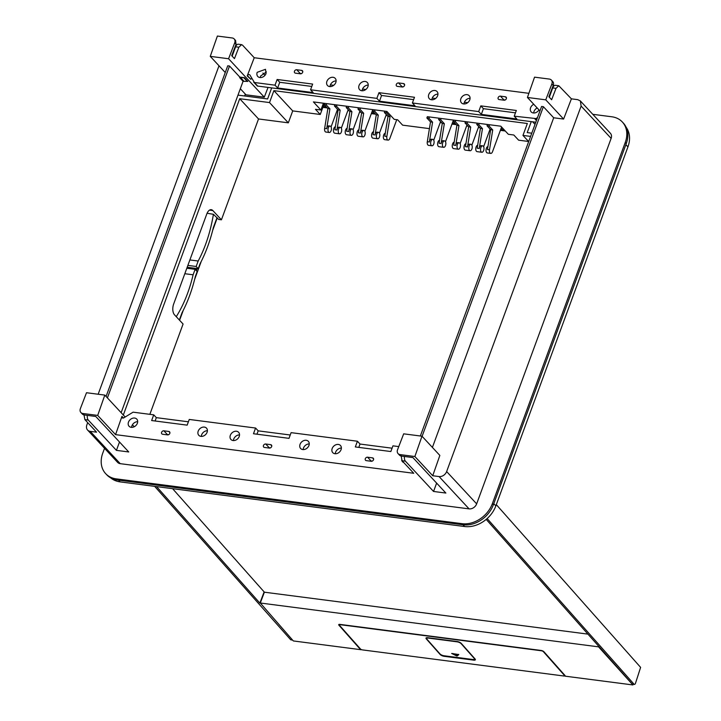<?xml version="1.0" encoding="UTF-8"?>
<svg xmlns="http://www.w3.org/2000/svg" width="721" height="721" viewBox="0 0 721 721"><rect width="100%" height="100%" fill="white"/><g stroke="black" fill="none" stroke-linecap="round" stroke-linejoin="round"><path stroke-width="1.08" d="M172.607 488.685L264.391 592.193L587.921 634.12M264.391 592.193L260.281 603.008L598.547 646.845L632.912 684.95L565.075 676.163A2.262 0.802 -159.2 0 0 565.174 676.028A2.262 0.802 -159.2 0 0 564.976 675.469L543.967 651.784A2.262 0.802 -159.2 0 0 541.101 650.459L339.879 624.386A2.262 0.802 -159.2 0 0 338.708 624.647A2.262 0.802 -159.2 0 0 338.915 625.206L339.321 624.864A1.613 0.568 -159.2 0 0 339.456 625.278L360.464 648.963A1.613 0.568 -159.2 0 0 362.51 649.909L563.732 675.983A1.613 0.568 -159.2 0 0 564.57 675.793A1.613 0.568 -159.2 0 0 564.426 675.397L543.418 651.712A1.613 0.568 -159.2 0 0 541.372 650.766L340.15 624.692A1.613 0.568 -159.2 0 0 339.312 624.882L339.51 624.359M260.281 603.008L293.339 640.942L361.167 649.738A2.262 0.802 -159.2 0 1 359.914 648.9L338.915 625.206M496.309 504.637L640.618 667.385L635.507 683.229A1.938 1.018 -82.6 0 1 634.39 684.391L632.479 684.148A1.938 1.018 -82.6 0 1 632.083 683.914L486.197 519.39M633.182 684.238L632.912 684.95M156.583 486.603L259.875 603.107L264.129 591.905M473.454 659.517L473.706 660.139L444.172 656.317A3.235 1.145 -159.2 0 1 440.089 654.434L426.3 638.878L426.706 638.536M473.706 660.139A3.235 1.145 -159.2 0 0 475.373 659.76A3.235 1.145 -159.2 0 0 475.085 658.967L461.296 643.42A3.235 1.145 -159.2 0 0 457.204 641.537L427.679 637.706A3.235 1.145 -159.2 0 0 426.003 638.085A3.235 1.145 -159.2 0 0 426.3 638.878M487.153 518.561L633.993 684.166L632.083 683.914M154.664 486.36L290.599 639.662A1.938 1.018 -82.6 0 0 290.996 639.888L292.582 640.095M426.219 637.851A3.235 1.145 -159.2 0 0 426.517 638.319M473.922 659.58A3.235 1.145 -159.2 0 0 475.373 659.436M427.165 637.67A3.235 1.145 -159.2 0 0 426.94 637.923L426.724 638.482A3.235 1.145 -159.2 0 0 427.012 639.284L439.954 653.875A3.235 1.145 -159.2 0 0 444.046 655.759L472.751 659.481A3.235 1.145 -159.2 0 0 474.418 659.102A3.235 1.145 -159.2 0 0 474.13 658.3L461.188 643.709A3.235 1.145 -159.2 0 0 457.096 641.825L457.213 641.537M474.418 659.102L474.634 658.534A3.235 1.145 -159.2 0 0 474.652 658.48M428.499 637.815L428.391 638.103A3.235 1.145 -159.2 0 0 426.724 638.482M428.391 638.103L457.096 641.825M458.781 654.569L451.652 653.451L456.609 655.894L458.601 654.38M458.754 654.632L457.186 655.966M452.914 653.523L457.402 655.398M257.19 72.316A5.254 4.11 -42.9 0 0 257.776 76.471A5.254 4.11 -42.9 0 0 262.255 77.246A5.254 4.11 -42.9 0 0 266.076 73.47L265.481 69.315L257.19 72.316M266.391 71.92L260.623 76.011A5.254 4.11 -42.9 0 0 260.308 77.571M257.343 86.024L535.802 122.219M241.607 44.648L238.29 44.215A4.849 2.542 97.4 0 0 235.605 46.811L238.858 47.235L241.607 44.648L242.562 45.18L254.234 57.734L247.222 75.921L250.827 79.319A1.613 1.262 137.1 0 1 251.737 78.445M330.029 86.601A5.254 4.11 137.1 0 1 330.344 85.051A5.254 4.11 137.1 0 1 336.103 80.95M362.149 90.765A5.254 4.11 137.1 0 1 362.465 89.215A5.254 4.11 137.1 0 1 368.233 85.114M431.87 99.804A5.254 4.11 137.1 0 1 432.185 98.245A5.254 4.11 137.1 0 1 437.953 94.154M464 103.959A5.254 4.11 137.1 0 1 464.306 102.409A5.254 4.11 137.1 0 1 470.074 98.317M533.711 112.999A5.254 4.11 137.1 0 1 534.027 111.449A5.254 4.11 137.1 0 1 537.181 107.961M301.477 73.605L300.17 73.434A1.938 1.514 137.1 0 0 299.089 73.632M403.318 86.808L402.012 86.637A1.938 1.514 137.1 0 0 400.939 86.835M505.16 100.003L503.853 99.831A1.938 1.514 137.1 0 0 502.78 100.03M247.222 75.921L247.393 75.624A1.613 1.262 -42.9 0 1 249.998 75.137L254.396 82.5L275.025 85.177L277.125 79.472L312.653 84.078L310.553 89.783L376.867 98.371L379.48 101.183L415.008 105.789L412.394 102.977L478.708 111.575L480.808 105.87L516.335 110.475L514.235 116.18L535.991 118.559L536.821 119.452M412.394 102.977L414.494 97.272L378.967 92.667L376.867 98.371M537.533 117.541L535.991 118.559M254.234 57.734L528.881 93.324M335.797 82.509A5.254 4.11 -42.9 0 0 335.202 78.355A5.254 4.11 -42.9 0 0 330.732 77.58A5.254 4.11 -42.9 0 0 326.91 81.356A5.254 4.11 -42.9 0 0 327.496 85.511A5.254 4.11 -42.9 0 0 331.966 86.286A5.254 4.11 -42.9 0 0 335.797 82.509M367.917 86.673A5.254 4.11 -42.9 0 0 367.322 82.518A5.254 4.11 -42.9 0 0 362.852 81.743A5.254 4.11 -42.9 0 0 359.031 85.52A5.254 4.11 -42.9 0 0 359.626 89.674A5.254 4.11 -42.9 0 0 364.096 90.449A5.254 4.11 -42.9 0 0 367.917 86.673M428.752 94.55A5.254 4.11 -42.9 0 0 429.337 98.705A5.254 4.11 -42.9 0 0 433.817 99.48A5.254 4.11 -42.9 0 0 437.638 95.704A5.254 4.11 -42.9 0 0 437.043 91.549A5.254 4.11 -42.9 0 0 432.573 90.774A5.254 4.11 -42.9 0 0 428.752 94.55M460.872 98.714A5.254 4.11 -42.9 0 0 461.467 102.869A5.254 4.11 -42.9 0 0 465.937 103.644A5.254 4.11 -42.9 0 0 469.759 99.868A5.254 4.11 -42.9 0 0 469.173 95.713A5.254 4.11 -42.9 0 0 464.703 94.938A5.254 4.11 -42.9 0 0 460.872 98.714M533.747 104.266A5.254 4.11 -42.9 0 0 530.593 107.753A5.254 4.11 -42.9 0 0 531.188 111.908A5.254 4.11 -42.9 0 0 538.993 109.916M300.396 73.803A1.938 1.514 -42.9 0 0 301.657 70.379L296.737 69.739A1.938 1.514 -42.9 0 0 295.475 73.163L300.396 73.803M402.237 87.007A1.938 1.514 -42.9 0 0 403.499 83.573L398.578 82.942A1.938 1.514 -42.9 0 0 397.316 86.367L402.237 87.007M505.34 96.776L500.419 96.136A1.938 1.514 -42.9 0 0 499.166 99.561L504.087 100.201A1.938 1.514 -42.9 0 0 505.34 96.776L506.466 97.984M310.553 89.783L313.157 92.585L277.63 87.989L275.025 85.177M514.235 116.18L516.849 118.983L481.322 114.378L483.421 108.682L515.47 112.837M478.708 111.575L481.322 114.378M228.575 58.743L210.262 56.364L217.381 36.05L232.198 37.97A4.849 3.794 137.1 0 1 234.181 38.952A4.849 3.794 137.1 0 1 234.695 42.863L228.575 58.743L264.292 97.182L268.014 87.52M265.013 75.29L262.922 73.046M238.858 47.235L234.46 58.626L231.702 55.661L236.064 44.332L235.551 40.43L234.181 38.952M527.43 97.47L545.752 99.84L551.871 83.96A4.849 3.794 137.1 0 0 551.349 80.058A4.849 3.794 137.1 0 0 549.375 79.076L534.549 77.156L527.43 97.47L539.957 110.944M378.967 92.667L381.571 95.478L379.48 101.183M381.571 95.478L413.629 99.633M480.808 105.87L483.421 108.682M558.748 85.745L555.413 85.312A4.849 2.542 97.4 0 0 552.728 87.908L556.026 88.332L558.784 85.745L571.402 98.84L577.746 99.66L580.387 100.967L581.117 106.077L611.129 138.387A6.471 5.056 137.1 0 0 610.399 133.277L580.387 100.967M277.125 79.472L279.73 82.284L277.63 87.989M311.778 86.439L279.73 82.284M239.814 77.102L244.41 77.697L239.633 77.598L239.814 77.102L229.512 66.017L227.737 65.782L106.077 396.451M244.41 77.697L247.844 81.401L243.067 81.293L121.146 412.673M240.336 88.737L245.978 94.811L264.292 97.182M210.262 56.364L225.258 72.515M235.605 46.811L232.162 56.157M104.545 448.309L102.742 453.185A25.884 20.224 -42.9 0 0 105.654 473.634L106.69 474.742A25.884 20.224 -42.9 0 0 117.244 479.97L463.107 524.789A25.884 20.224 -42.9 0 0 493.38 504.781L626.279 143.56A25.884 20.224 -42.9 0 0 623.368 123.111L622.34 122.002A25.884 20.224 -42.9 0 0 611.787 116.775L592.788 114.315M420.361 435.989L541.606 106.456L543.382 106.69L553.692 117.784L563.606 119.064L545.752 99.84M219.004 65.773L98.155 394.234M87.701 422.641L86.853 424.939A6.471 5.056 -42.9 0 0 87.583 430.049A6.471 5.056 -42.9 0 0 90.224 431.356L96.56 432.176L84.898 419.622L84.015 414.935M551.349 80.058L552.719 81.527A4.849 3.794 137.1 0 1 553.241 85.438L548.879 96.758L551.637 99.732L556.026 88.332M552.728 87.908L549.303 97.218M571.402 98.84L563.606 119.064M414.872 456.519L421.992 436.205L403.679 433.835L397.559 449.715A4.849 3.794 137.1 0 0 398.073 453.617A4.849 3.794 137.1 0 0 400.056 454.6L414.872 456.519L432.726 475.743L439.071 476.563A6.471 5.056 -42.9 0 0 446.641 471.561L581.117 106.077M432.402 447.417L553.692 117.784M432.726 475.743L439.846 455.429L421.992 436.205M463.107 524.789L462.071 523.68A25.884 20.224 -42.9 0 0 492.353 503.673L625.251 142.452A25.884 20.224 -42.9 0 0 622.34 122.002M105.654 473.634A25.884 20.224 -42.9 0 0 116.216 478.861L462.071 523.68M87.583 430.049L117.595 462.359A6.471 5.056 -42.9 0 0 120.236 463.666L469.083 508.873A6.471 5.056 -42.9 0 0 476.653 503.871L611.129 138.387M107.411 397.893L229.512 66.017M401.182 456.032L402.075 460.728L413.737 473.282L115.558 434.637L97.696 415.413L82.879 413.493A4.849 3.794 137.1 0 1 80.896 412.52A4.849 3.794 137.1 0 1 80.382 408.609L86.502 392.729L104.815 395.099L125.139 416.981M132.412 424.804L134.223 426.751M422.1 436.322L543.382 106.69M400.056 454.6L401.426 456.078L412.89 457.565L445.866 493.056L433.555 491.461L405.4 461.152A4.849 2.542 -82.6 0 1 404.463 456.465M82.879 413.493L84.249 414.972L95.767 416.468L128.744 451.959L116.423 450.364L88.277 420.055A4.849 2.542 -82.6 0 1 87.34 415.368M97.696 415.413L104.815 395.099M115.558 434.637L121.957 416.368L123.471 418M131.61 427.364A5.254 4.11 137.1 0 1 131.925 425.814A5.254 4.11 137.1 0 1 137.684 421.713M201.33 436.394A5.254 4.11 137.1 0 1 201.637 434.844A5.254 4.11 137.1 0 1 207.405 430.752M233.451 440.558A5.254 4.11 137.1 0 1 233.766 439.008A5.254 4.11 137.1 0 1 239.534 434.916M303.171 449.598A5.254 4.11 137.1 0 1 303.487 448.047A5.254 4.11 137.1 0 1 309.255 443.947M335.292 453.761A5.254 4.11 137.1 0 1 335.607 452.211A5.254 4.11 137.1 0 1 341.375 448.111M166.245 434.709A1.938 1.514 137.1 0 1 167.317 434.511L168.624 434.682M268.086 447.912A1.938 1.514 137.1 0 1 269.167 447.714L270.465 447.876M369.927 461.107A1.938 1.514 137.1 0 1 371.009 460.908L372.306 461.079M401.426 456.078A4.849 3.794 137.1 0 1 399.443 455.095L398.073 453.617M433.555 491.461L436.629 483.106M398.758 446.596L392.945 445.839L390.845 451.544L355.318 446.939L357.418 441.234L291.104 432.645L289.004 438.35L253.477 433.745L255.576 428.04L189.253 419.442L187.163 425.147L151.635 420.541L153.726 414.836L133.097 412.169L123.931 417.774A1.613 1.262 -42.9 0 1 121.912 416.684L121.957 416.368M137.378 423.263A5.254 4.11 -42.9 0 0 136.783 419.108A5.254 4.11 -42.9 0 0 132.313 418.342A5.254 4.11 -42.9 0 0 128.491 422.118A5.254 4.11 -42.9 0 0 129.077 426.264A5.254 4.11 -42.9 0 0 133.547 427.039A5.254 4.11 -42.9 0 0 137.378 423.263M207.089 432.303A5.254 4.11 -42.9 0 0 206.503 428.148A5.254 4.11 -42.9 0 0 202.033 427.373A5.254 4.11 -42.9 0 0 198.203 431.149A5.254 4.11 -42.9 0 0 198.798 435.304A5.254 4.11 -42.9 0 0 203.268 436.079A5.254 4.11 -42.9 0 0 207.089 432.303M239.219 436.466A5.254 4.11 -42.9 0 0 238.624 432.312A5.254 4.11 -42.9 0 0 234.154 431.537A5.254 4.11 -42.9 0 0 230.332 435.313A5.254 4.11 -42.9 0 0 230.927 439.468A5.254 4.11 -42.9 0 0 235.397 440.243A5.254 4.11 -42.9 0 0 239.219 436.466M300.053 444.352A5.254 4.11 -42.9 0 0 300.639 448.498A5.254 4.11 -42.9 0 0 305.109 449.273A5.254 4.11 -42.9 0 0 308.939 445.497A5.254 4.11 -42.9 0 0 308.345 441.342A5.254 4.11 -42.9 0 0 303.874 440.567A5.254 4.11 -42.9 0 0 300.053 444.352M332.174 448.507A5.254 4.11 -42.9 0 0 332.769 452.662A5.254 4.11 -42.9 0 0 337.239 453.437A5.254 4.11 -42.9 0 0 341.06 449.661A5.254 4.11 -42.9 0 0 340.474 445.506A5.254 4.11 -42.9 0 0 335.995 444.731A5.254 4.11 -42.9 0 0 332.174 448.507M401.687 460.178A5.254 4.11 -42.9 0 0 402.489 461.701A5.254 4.11 -42.9 0 0 403.769 462.549M163.883 430.816L168.804 431.455A1.938 1.514 -42.9 0 1 167.542 434.88L162.622 434.24A1.938 1.514 -42.9 0 1 163.883 430.816L167.317 434.511M270.654 444.65L265.734 444.01A1.938 1.514 -42.9 0 0 264.472 447.444L269.393 448.074A1.938 1.514 -42.9 0 0 270.654 444.65L271.772 445.866M372.496 457.853L367.575 457.213A1.938 1.514 -42.9 0 0 366.313 460.638L371.234 461.278A1.938 1.514 -42.9 0 0 372.496 457.853L373.622 459.061M84.249 414.972A4.849 3.794 137.1 0 1 82.266 413.989L80.896 412.52M116.423 450.364L119.506 442.009M357.418 441.234L360.031 444.046L358.797 447.39M392.08 448.201L360.031 444.046M153.726 414.836L156.34 417.648L188.388 421.803M255.576 428.04L258.181 430.852L290.23 434.997M256.955 434.195L258.181 430.852M155.105 420.992L156.34 417.648M626.188 127.32A26.686 20.855 137.1 0 1 627.937 146.886L495.85 505.89A26.686 20.855 137.1 0 1 464.621 526.528L120.137 481.88A26.686 20.855 137.1 0 1 110.673 477.861M505.268 130.988L500.374 130.357M479.789 127.689L478.365 127.509M468.037 126.166L466.604 125.977M456.276 124.643L451.977 124.084M441.649 122.75L440.225 122.561M387.384 115.711L385.951 115.531M375.623 114.188L371.324 113.63M360.996 112.296L359.572 112.106M349.243 110.773L347.81 110.583M327.235 107.916L322.882 107.357M179.592 320.277L183.233 310.381M194.643 279.36L201.249 261.408M212.668 230.387L217.255 217.904M495.85 505.89L493.786 503.673L625.873 144.669L627.937 146.886M504.24 129.879L500.716 129.429M455.248 123.534L452.319 123.156M374.596 113.08L371.666 112.701M348.207 109.664L341.321 128.221M326.198 106.807L323.224 106.429M196.391 270.708L197.184 268.554M502.897 128.437L501.158 128.212M453.906 122.092L452.77 121.939M373.253 111.638L372.117 111.485M324.856 105.365L323.675 105.212M196.5 268.473L195.878 270.15M245.32 94.109L244.635 95.983M531.774 133.196L527.213 132.601L531.251 121.633M237.984 95.118L267.617 98.957L271.655 87.989M207.846 177.042L200.88 195.959M153.213 325.522L160.17 306.605M137.026 421.74L137.684 421.821M206.747 430.77L207.405 430.861M238.867 434.934L239.525 435.024M308.588 443.974L309.246 444.055M340.718 448.138L341.366 448.219M324.36 103.337L320.259 114.477L292.717 110.908L288.328 122.831L258.524 118.965L239.705 98.714L123.327 415.026M239.705 98.714L269.51 102.571L273.899 90.648L527.339 123.498L522.959 135.413L530.584 136.404M258.524 118.965L221.428 219.806L212.839 210.559A8.084 4.236 -82.6 0 0 211.253 209.676A8.084 4.236 -82.6 0 0 206.783 214.002L173.689 303.947A8.084 4.236 -82.6 0 0 174.491 314.789L183.08 324.026L149.851 414.341M432.789 139.369A3.235 1.694 -82.6 0 1 433.42 139.721A3.235 1.694 -82.6 0 1 433.934 143.443A3.235 1.694 -82.6 0 1 431.96 145.786A3.235 1.694 -82.6 0 1 431.32 145.435A3.235 1.694 -82.6 0 1 430.816 141.713A3.235 1.694 -82.6 0 1 432.789 139.369L431.419 139.198A3.235 1.694 97.4 0 0 429.355 141.992L427.301 141.722L430.518 121.894L426.868 117.965L427.346 116.685L500.816 126.202L508.341 134.295L513.812 135.007L518.615 140.18L528.583 141.478M207.08 213.263L213.416 214.29L218.697 219.445L221.428 219.806M432.249 98.083L435.556 98.516M464.378 102.247L467.677 102.67M320.259 114.477L315.456 109.304L320.917 110.016L313.401 101.913L324.675 103.373L324.207 104.662L327.857 108.592L324.639 128.419A3.235 1.694 -82.6 0 0 325.243 131.691A3.235 1.694 -82.6 0 0 325.874 132.042L329.29 132.484A3.235 1.694 -82.6 0 1 328.659 132.132A3.235 1.694 -82.6 0 1 328.154 128.41A3.235 1.694 -82.6 0 1 330.128 126.067A3.235 1.694 -82.6 0 1 330.759 126.418A3.235 1.694 -82.6 0 1 331.263 130.141A3.235 1.694 -82.6 0 1 329.29 132.484M323.423 103.211L320.917 110.016M365.835 89.476L362.528 89.053M333.706 85.312L330.407 84.889M386.402 112.719L390.061 116.658L386.844 136.476L384.789 136.215L388.006 116.387L384.356 112.458L384.825 111.169L386.88 111.44L386.402 112.719L384.356 112.458M396.748 119.677L389.863 138.369A3.235 1.694 97.4 0 1 388.078 140.099L384.654 139.658A3.235 1.694 -82.6 0 1 384.023 139.306A3.235 1.694 -82.6 0 1 383.473 135.782A3.235 1.694 -82.6 0 1 385.275 133.241M429.428 128.626L402.624 125.157L397.641 119.794L394.225 119.353L386.88 111.44M386.844 136.476A3.235 1.694 97.4 0 0 387.438 139.748A3.235 1.694 97.4 0 0 388.078 140.099M427.301 141.722A3.235 1.694 97.4 0 0 427.904 144.993A3.235 1.694 97.4 0 0 428.535 145.345L431.96 145.786M440.576 121.597L433.736 140.189M429.392 116.946L428.923 118.235L432.573 122.164L430.518 121.894M429.355 141.992L432.573 122.164M501.591 127.04L492.533 151.68A3.235 1.694 -82.6 0 1 490.74 153.402A3.235 1.694 -82.6 0 1 490.109 153.05A3.235 1.694 -82.6 0 1 489.505 149.788L492.722 129.96L490.668 129.69L487.45 149.517L489.505 149.788M489.541 124.742L489.072 126.031L492.722 129.96M487.495 124.481L487.017 125.76L490.668 129.69M482.682 145.84A3.235 1.694 -82.6 0 1 483.322 146.192A3.235 1.694 -82.6 0 1 483.827 149.914A3.235 1.694 -82.6 0 1 481.853 152.257A3.235 1.694 -82.6 0 1 481.222 151.906A3.235 1.694 -82.6 0 1 480.709 148.184A3.235 1.694 -82.6 0 1 482.682 145.84L481.322 145.66A3.235 1.694 -82.6 0 0 479.249 148.454L477.203 148.193L480.42 128.365L476.77 124.436L477.239 123.147M490.1 129.077L483.638 146.66M479.294 123.417L478.816 124.697L482.466 128.626L480.42 128.365M479.249 148.454L482.466 128.626M337.536 109.313L331.074 126.887M324.675 103.373L326.73 103.644L326.252 104.924L329.912 108.862L327.857 108.592M330.128 126.067L328.758 125.887A3.235 1.694 97.4 0 0 326.694 128.689L329.912 108.862M372.802 109.61L364.835 131.267M326.73 103.644L360.491 108.015L360.022 109.304L363.672 113.233L361.627 112.972L358.409 132.799L360.455 133.061L363.672 113.233M363.889 130.447A3.235 1.694 -82.6 0 1 364.529 130.798A3.235 1.694 -82.6 0 1 365.033 134.521A3.235 1.694 -82.6 0 1 363.06 136.864A3.235 1.694 -82.6 0 1 362.42 136.503A3.235 1.694 -82.6 0 1 361.915 132.781A3.235 1.694 -82.6 0 1 363.889 130.447L362.519 130.267A3.235 1.694 97.4 0 0 360.455 133.061M358.445 107.753L357.967 109.042L361.627 112.972M352.136 128.924A3.235 1.694 -82.6 0 1 352.767 129.275A3.235 1.694 -82.6 0 1 353.281 132.997A3.235 1.694 -82.6 0 1 351.298 135.341A3.235 1.694 -82.6 0 1 350.667 134.98A3.235 1.694 -82.6 0 1 350.163 131.258A3.235 1.694 -82.6 0 1 352.136 128.924L350.767 128.744A3.235 1.694 97.4 0 0 348.703 131.537L346.648 131.276L349.865 111.449L346.215 107.51L346.684 106.23M359.923 111.142L353.083 129.744M348.739 106.492L348.261 107.78L351.92 111.71L349.865 111.449M348.703 131.537L351.92 111.71M336.977 104.969L336.509 106.257L340.159 110.187L338.113 109.925L334.895 129.753L336.941 130.014L340.159 110.187M340.375 127.401A3.235 1.694 -82.6 0 1 341.015 127.752A3.235 1.694 -82.6 0 1 341.52 131.474A3.235 1.694 -82.6 0 1 339.546 133.809A3.235 1.694 -82.6 0 1 338.915 133.457A3.235 1.694 -82.6 0 1 338.401 129.735A3.235 1.694 -82.6 0 1 340.375 127.401L339.014 127.22A3.235 1.694 97.4 0 0 336.941 130.014M334.932 104.707L334.454 105.987L338.113 109.925M386.312 114.558L379.462 133.16M360.491 108.015L375.118 109.916L374.65 111.196L378.3 115.135L376.254 114.864L373.036 134.692L375.082 134.953L378.3 115.135M378.516 132.34A3.235 1.694 -82.6 0 1 379.156 132.691A3.235 1.694 -82.6 0 1 379.661 136.413A3.235 1.694 -82.6 0 1 377.687 138.756A3.235 1.694 -82.6 0 1 377.047 138.405A3.235 1.694 -82.6 0 1 376.542 134.683A3.235 1.694 -82.6 0 1 378.516 132.34L377.146 132.159A3.235 1.694 97.4 0 0 375.082 134.953M373.072 109.646L372.595 110.935L376.254 114.864M478.717 126.535L471.876 145.137M467.532 121.894L467.064 123.174L470.714 127.103L467.496 146.931A3.235 1.694 -82.6 0 1 469.56 144.137L470.93 144.317A3.235 1.694 -82.6 0 1 471.561 144.669A3.235 1.694 -82.6 0 1 472.075 148.391A3.235 1.694 -82.6 0 1 470.101 150.734A3.235 1.694 -82.6 0 1 469.461 150.383A3.235 1.694 -82.6 0 1 468.956 146.66A3.235 1.694 -82.6 0 1 470.93 144.317M467.496 146.931L465.442 146.669L468.659 126.842L465.009 122.912L465.487 121.624M466.965 125.012L460.124 143.614M455.78 120.371L455.302 121.651L458.953 125.58L455.735 145.408A3.235 1.694 -82.6 0 1 457.808 142.614L459.169 142.794A3.235 1.694 -82.6 0 1 459.809 143.146A3.235 1.694 -82.6 0 1 460.313 146.868A3.235 1.694 -82.6 0 1 458.34 149.211A3.235 1.694 -82.6 0 1 457.709 148.85A3.235 1.694 -82.6 0 1 457.195 145.137A3.235 1.694 -82.6 0 1 459.169 142.794M455.735 145.408L453.689 145.146L456.907 125.319L453.257 121.389L453.725 120.101M444.542 140.892A3.235 1.694 -82.6 0 1 445.181 141.244A3.235 1.694 -82.6 0 1 445.686 144.966A3.235 1.694 -82.6 0 1 443.712 147.309A3.235 1.694 -82.6 0 1 443.082 146.958A3.235 1.694 -82.6 0 1 442.568 143.236A3.235 1.694 -82.6 0 1 444.542 140.892L443.181 140.721A3.235 1.694 -82.6 0 0 441.108 143.515L439.062 143.245L442.279 123.426L438.629 119.488L439.098 118.208M453.455 120.065L445.497 141.713M441.153 118.469L440.675 119.758L444.325 123.688L442.279 123.426M441.108 143.515L444.325 123.688M179.349 320.007L182.053 312.671A97.056 50.785 97.4 0 0 195.337 276.549L197.175 271.547L195.121 269.33L193.111 274.791A92.198 48.244 97.4 0 1 176.257 316.681M217.012 217.634L213.353 227.575A97.056 50.785 97.4 0 1 200.068 263.697L198.23 268.699L196.166 266.473L198.176 261.02A92.198 48.244 97.4 0 0 213.416 214.29M532.657 121.813L535.018 124.363M528.682 141.577L522.959 135.413M292.717 110.908L273.899 90.648M375.118 109.916L384.825 111.169M288.328 122.831L269.51 102.571M184.81 273.719L193.111 274.791M189.875 259.939L198.176 261.02M390.061 116.658L388.006 116.387M428.923 118.235L426.868 117.965M490.74 153.402L487.324 152.96A3.235 1.694 -82.6 0 1 486.684 152.609A3.235 1.694 -82.6 0 1 486.134 149.085A3.235 1.694 -82.6 0 1 487.937 146.543M489.072 126.031L487.017 125.76M478.816 124.697L476.77 124.436M481.853 152.257L477.068 151.635A3.235 1.694 -82.6 0 1 476.437 151.284A3.235 1.694 -82.6 0 1 475.878 147.76A3.235 1.694 -82.6 0 1 477.681 145.218M326.252 104.924L324.207 104.662M360.022 109.304L357.967 109.042M363.06 136.864L358.274 136.242A3.235 1.694 -82.6 0 1 357.643 135.89A3.235 1.694 -82.6 0 1 357.084 132.367A3.235 1.694 -82.6 0 1 358.887 129.825M348.261 107.78L346.215 107.51M351.298 135.341L346.522 134.719A3.235 1.694 -82.6 0 1 345.882 134.367A3.235 1.694 -82.6 0 1 345.332 130.843A3.235 1.694 -82.6 0 1 347.134 128.302M339.546 133.809L334.76 133.196A3.235 1.694 -82.6 0 1 334.129 132.844A3.235 1.694 -82.6 0 1 333.571 129.32A3.235 1.694 -82.6 0 1 335.373 126.779M336.509 106.257L334.454 105.987M377.687 138.756L372.901 138.135A3.235 1.694 -82.6 0 1 372.27 137.783A3.235 1.694 -82.6 0 1 371.712 134.259A3.235 1.694 -82.6 0 1 373.514 131.718M374.65 111.196L372.595 110.935M470.101 150.734L465.315 150.112A3.235 1.694 -82.6 0 1 464.675 149.761A3.235 1.694 -82.6 0 1 464.126 146.237A3.235 1.694 -82.6 0 1 465.928 143.695M470.714 127.103L468.659 126.842M467.064 123.174L465.009 122.912M458.34 149.211L453.554 148.589A3.235 1.694 -82.6 0 1 452.923 148.238A3.235 1.694 -82.6 0 1 452.364 144.714A3.235 1.694 -82.6 0 1 454.167 142.172M458.953 125.58L456.907 125.319M455.302 121.651L453.257 121.389M440.675 119.758L438.629 119.488M443.712 147.309L438.927 146.696A3.235 1.694 -82.6 0 1 438.296 146.336A3.235 1.694 -82.6 0 1 437.737 142.812A3.235 1.694 -82.6 0 1 439.549 140.271M186.82 268.257L195.121 269.33M187.875 265.4L196.166 266.473M187.19 267.266L198.23 268.699M598.745 646.322L598.547 646.845M292.411 639.897L290.599 639.662M444.172 656.317L444.37 655.804M456.826 655.326L456.609 655.894M534.865 118.848L536.433 120.533M254.396 82.5L257.83 86.196M250.827 79.319L247.393 75.624M234.695 42.863L236.064 44.332M301.657 70.379L302.784 71.586M296.737 69.739L300.17 73.434M403.499 83.573L404.625 84.79M398.578 82.942L402.012 86.637M500.419 96.136L503.853 99.831M551.871 83.96L553.241 85.438M239.633 77.598L243.067 81.293M243.806 77.688L247.24 81.383M240.201 77.219L243.635 80.923M240.003 77.246L243.437 80.941M493.38 504.781L492.353 503.673M117.244 479.97L116.216 478.861M626.279 143.56L625.251 142.452M90.224 431.356L120.236 463.666M439.071 476.563L469.083 508.873M405.4 461.152L402.075 460.728M88.277 420.055L84.898 419.622M446.641 471.561L476.653 503.871M121.912 416.684L123.192 418.063M169.931 432.663L168.804 431.455M269.167 447.714L265.734 444.01M371.009 460.908L367.575 457.213M462.999 524.78L464.621 526.528M118.505 480.132L120.137 481.88M212.839 210.559L209.496 210.126M326.694 128.689L324.639 128.419M564.777 675.253L564.57 675.793M257.172 85.871L253.729 82.176"/></g></svg>

